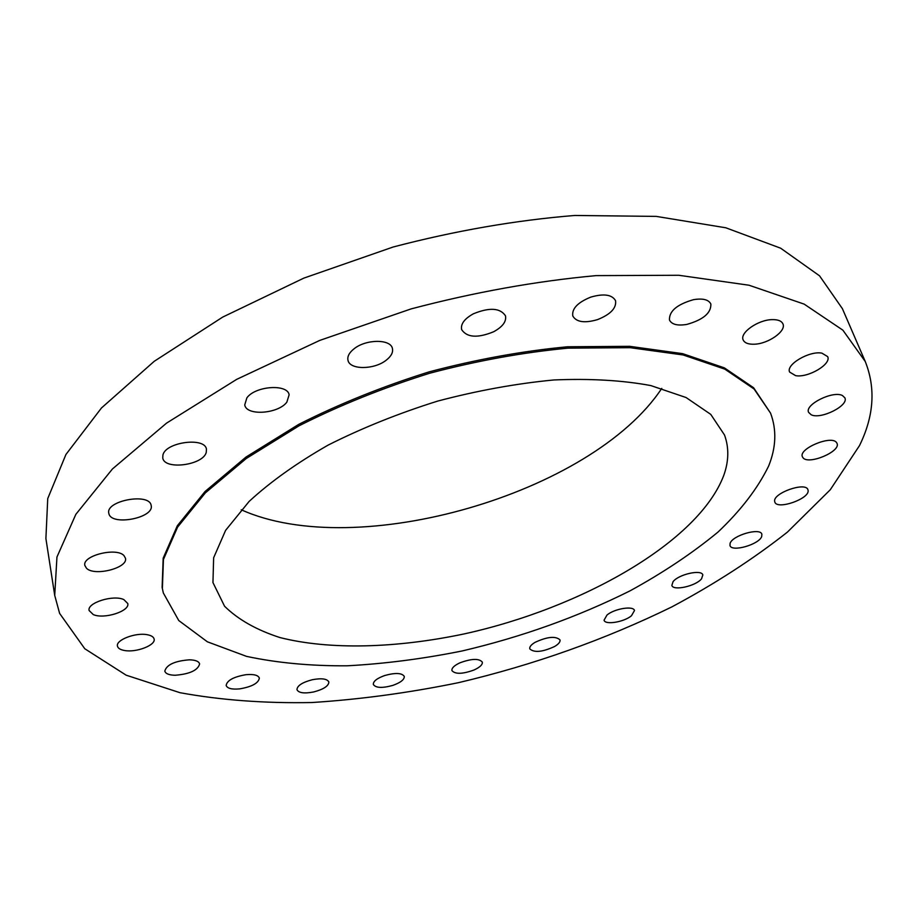 <?xml version="1.0" encoding="UTF-8"?>
<svg xmlns="http://www.w3.org/2000/svg" width="918" height="918" viewBox="0 0 918 918"><rect width="100%" height="100%" fill="white"/><g stroke="black" fill="none" stroke-linecap="round" stroke-linejoin="round"><path stroke-width="1.38" d="M312.338 679.71C302.309 682.361 297.18 685.677 296.962 689.67C298.625 692.964 304.156 693.733 313.531 691.988C323.515 689.361 328.633 686.044 328.862 682.028C327.221 678.769 321.713 678 312.338 679.71M859.5 445.597C873.959 416.164 875.864 388.13 865.238 361.474L842.885 330.17L804.145 304.11L749.019 285.223L678.758 275.274L596.057 275.618C535.963 281.149 474.296 292.245 411.046 308.918L319.762 340.406L236.741 379.329L166.583 423.106L112.432 468.972L75.85 514.332L56.95 557.019L54.724 595.415L59.613 613.385L84.789 648.751L126.168 675.189L179.985 692.7C220.745 700.147 264.682 703.429 311.822 702.534C359.959 699.459 408.9 692.838 458.633 682.636C533.863 664.873 604.962 639.605 671.93 606.855C714.663 584.02 753.15 559.119 787.38 532.142L830.274 489.753L859.5 445.597M770.558 413.146L753.586 387.729L724.348 367.854L682.636 353.648L629.645 346.327L567.531 346.774C522.537 351.02 476.431 359.386 429.211 371.847C382.611 386.455 339.144 403.954 298.798 424.334L246.001 457.061L205.058 491.497L177.335 525.739L163.186 558.144L162.119 587.382L163.335 592.982L178.781 620.557L207.365 641.797L246.552 656.381C277.007 662.876 310.468 666.02 346.947 665.814C384.447 663.817 422.842 658.872 462.133 650.965C521.757 636.989 577.732 616.942 630.058 590.836C663.175 572.706 692.505 553.095 718.048 532.027C740.883 510.362 757.763 488.33 768.687 465.931C776.158 447.33 776.777 429.739 770.558 413.146L754.08 389.002L724.853 369.151L683.141 354.968L630.127 347.681L567.99 348.151C522.985 352.42 476.855 360.785 429.613 373.259C382.99 387.878 339.499 405.377 299.142 425.745L246.322 458.461L205.345 492.886L177.599 527.104L163.438 559.475L162.371 588.69M384.803 675.499C377 678.287 373.178 681.271 373.328 684.438C375.68 687.995 382.175 688.316 392.801 685.402C400.592 682.613 404.425 679.63 404.287 676.428C401.969 672.894 395.463 672.573 384.803 675.499M460.021 662.785C454.272 665.47 451.576 668.063 451.92 670.565C455.167 674.374 462.58 674.168 474.158 669.945C479.942 667.26 482.673 664.655 482.329 662.119C479.093 658.321 471.657 658.539 460.021 662.785M535.022 642.359C531.109 644.746 529.365 646.915 529.778 648.865C534.173 652.893 542.469 652.101 554.656 646.467C558.649 644.069 560.428 641.866 560.003 639.88C555.597 635.864 547.277 636.69 535.022 642.359M606.993 615.037L604.067 620.178C605.042 625.192 623.907 622.14 631.446 615.783L634.487 610.539C633.546 605.524 614.44 608.634 606.993 615.037M673.055 581.691L671.861 585.386C673.101 591.192 695.936 586.097 701.559 578.788L702.832 574.955C701.65 569.126 678.448 574.358 673.055 581.691M730.097 543.364L729.982 545.544C731.6 552.372 759.037 544.581 761.699 536.525L761.86 534.196C760.265 527.334 732.392 535.378 730.097 543.364M774.677 501.435L774.826 502.054C777.041 510.19 809.676 498.841 808.104 490.453L807.92 489.684C805.683 481.491 772.577 493.218 774.677 501.435M802.998 457.749C808.414 465.254 841.244 451.404 836.998 443.337L836.527 442.545C831.444 434.788 798.086 448.822 802.424 456.82L802.998 457.749M811.168 414.752C820.669 419.79 849.093 405.607 844.858 397.827L842.483 395.566C833.119 390.299 804.294 404.712 808.62 412.389L811.168 414.752M795.631 375.657C808.127 378.032 831.708 364.136 827.657 356.609L821.885 353.132C809.355 350.596 785.556 364.71 789.652 372.1L795.631 375.657M754.137 344.216C768.136 343.986 786.588 331.077 782.928 323.87C781.539 320.921 777.948 319.498 772.141 319.625C757.993 319.785 739.518 332.855 743.167 339.924C744.567 342.953 748.227 344.388 754.137 344.216M686.848 324.41C703.257 319.762 711.255 312.958 710.853 303.996C708.616 299.601 702.855 298.155 693.572 299.658C677.082 304.363 669.05 311.145 669.463 320.015C671.735 324.502 677.53 325.959 686.848 324.41M597.457 319.648C610.539 314.415 616.575 308.104 615.553 300.691C612.054 294.586 603.815 293.381 590.859 297.088C577.778 302.366 571.753 308.655 572.775 315.941C576.297 322.126 584.525 323.365 597.457 319.648M493.597 331.777C502.639 326.819 506.598 321.495 505.474 315.803C500.184 307.886 489.478 307.22 473.378 313.795C464.451 318.764 460.538 324.031 461.639 329.596C466.929 337.572 477.578 338.294 493.597 331.777M386.088 360.292C391.183 356.345 393.294 352.397 392.411 348.438C390.643 338.926 366.064 339.029 354.119 348.748C349.196 352.65 347.153 356.517 348.002 360.349C349.804 369.977 374.119 369.828 386.088 360.292M286.852 402.141L289.124 394.809C287.632 383.655 255.319 385.893 246.862 397.884L244.739 404.907C246.334 416.141 278.143 413.938 286.852 402.141M206.252 452.344L206.447 449.246C205.162 436.796 165.458 442.028 162.911 455.087L162.761 457.887C164.173 470.36 203.188 465.3 206.252 452.344M151.114 505.244C149.164 492.564 105.455 500.723 108.783 513.208L108.909 513.77C111.709 526.289 154.545 517.867 151.172 505.52L151.114 505.244M123.999 555.631C116.563 547.036 82.058 555.642 84.835 565.431L86.487 568.253C94.485 576.642 128.233 567.967 125.479 558.247L123.999 555.631M123.838 599.592C113.373 594.485 86.854 602.839 89.103 610.516L93.269 614.578C104.032 619.501 129.989 611.193 127.774 603.516L123.838 599.592M147.178 634.705C135.577 632.341 115.657 639.995 117.447 646.077C117.952 648.303 120.35 649.783 124.63 650.518C136.323 652.744 155.899 645.17 154.121 639.066C153.639 636.92 151.321 635.463 147.178 634.705M189.441 659.812C174.822 660.96 166.606 664.724 164.815 671.092C165.584 673.732 169.038 675.12 175.177 675.258C189.728 674.064 197.875 670.301 199.619 663.943C198.873 661.362 195.488 659.985 189.441 659.812M245.944 674.696C233.597 676.83 226.998 680.422 226.161 685.459C227.308 688.454 231.818 689.59 239.69 688.879C251.968 686.744 258.52 683.153 259.346 678.104C258.233 675.155 253.77 674.019 245.944 674.696M865.238 361.474L842.391 308.655L819.533 275.813L780.644 248.193L725.794 227.779L656.255 216.396L574.76 215.466C515.664 220.251 455.144 230.762 393.168 246.999L303.835 278.12L222.718 317.077L154.247 361.29L101.473 407.971L65.935 454.479L47.736 498.577L45.9 538.545L54.724 595.415M212.953 582.563L224.566 606.236C238.129 619.57 256.592 630.012 279.967 637.562C329.906 650.173 396.209 648.2 463.865 633.982C582.104 608.095 698.736 541.838 723.786 475.352C728.869 461.111 729.11 447.651 724.509 434.983L710.75 414.374L686.067 397.528L650.816 385.571C622.427 380.293 590.102 378.423 553.852 379.96C516.054 383.575 477.349 390.62 437.737 401.074C398.641 413.318 362.128 427.983 328.208 445.058C296.698 463.074 270.317 481.87 249.088 501.469L225.598 530.363L213.642 557.777L212.953 582.563M241.239 509.765C356.574 561.839 591.915 493.907 661.763 388.383"/></g></svg>
